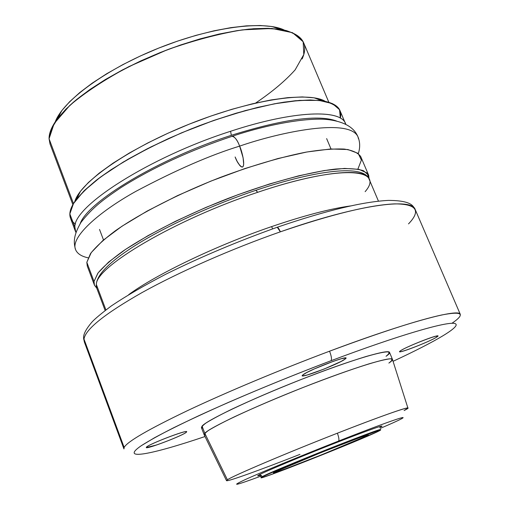 <?xml version="1.0" encoding="UTF-8"?>
<svg xmlns="http://www.w3.org/2000/svg" width="510" height="510" viewBox="0 0 510 510"><rect width="100%" height="100%" fill="white"/><g stroke="black" fill="none" stroke-linecap="round" stroke-linejoin="round"><path stroke-width="0.76" d="M358.524 138.93L357.892 136.655C349.133 117.759 280.392 132.001 239.623 146.121C280.392 132.001 349.133 117.759 357.892 136.655C354.641 128.973 346.921 122.17 328.842 119.703C310.424 117.262 271.836 123.069 232.777 136.074C235.512 137.789 237.794 141.136 239.623 146.121C237.794 141.136 235.512 137.789 232.777 136.074L232.037 136.272M231.948 136.342C234.785 136.686 237.348 139.944 239.623 146.121C210.362 155.085 175.74 170.181 135.756 191.422C97.888 212.523 70.329 237.513 75.55 249.581C70.329 237.513 97.888 212.523 135.756 191.422C175.74 170.181 210.362 155.085 239.623 146.121L243.104 157.775L243.672 164.118L243.257 166.177L242.371 167.063L241.147 166.751L239.764 165.463L237.131 161.351L235.123 156.972C236.933 161.944 239.222 165.316 242.001 167.089C245.903 167.376 241.995 150.775 239.623 146.121C241.689 150.463 245.412 164.469 242.766 166.872M88.109 257.818C81.434 256.396 77.246 253.648 75.55 249.581C73.383 242.065 73.478 235.365 81.001 222.373C92.909 207.06 103.638 199.327 120.915 187.629C152.981 167.427 190.268 150.24 232.777 136.074M451.956 323.289C465.789 313.777 462.398 310.998 441.781 314.963C418.283 320.07 380.874 332.144 329.562 351.192C280.188 369.712 226.204 392.349 187.438 410.671C148.251 429.452 127.149 441.705 124.14 447.448C127.149 441.705 148.251 429.452 187.438 410.671C226.204 392.349 280.188 369.712 329.562 351.192C331.436 356.146 331.933 359.327 331.054 360.717C295.736 374.155 261.528 388.046 228.423 402.403C207.729 411.564 189.503 419.998 173.744 427.711C159.726 434.845 148.952 440.806 141.423 445.606C118.792 461.091 151.578 454.627 205.014 436.528C151.578 454.627 118.792 461.091 141.423 445.606L154.466 437.778C166.254 431.422 180.999 424.084 198.715 415.752C236.226 398.476 285.077 378.133 331.047 360.717L332.01 360.353C398.979 335.153 447.174 321.211 454.844 323.512C462.621 325.801 435.336 341.662 393.057 361.316C435.336 341.662 462.621 325.801 454.844 323.512C447.174 321.211 398.979 335.153 332.01 360.353L331.054 360.717C331.933 359.327 331.436 356.146 329.562 351.192C407.063 322.046 459.606 308.155 460.313 314.389L460.313 314.389C459.612 308.155 407.063 322.046 329.562 351.192C280.188 369.712 226.204 392.349 187.438 410.671C148.251 429.452 127.149 441.705 124.14 447.448L83.997 339.086C85.419 329.288 104.779 313.777 142.067 292.555C179.048 272.028 231.495 248.912 280.366 231.827C331.863 214.245 369.999 204.924 394.778 203.873C416.644 203.962 421.222 210.636 408.516 223.89C414.337 217.872 416.555 213.072 415.178 209.482C411.94 197.447 357.319 204.771 280.366 231.827L277.236 227.25L276.86 227.383L277.236 227.25L280.366 231.827C357.319 204.771 411.946 197.447 415.178 209.482C413.253 207.391 413.763 200.462 388.359 200.404C362.814 201.692 325.775 210.636 277.236 227.25C237.775 241.338 200.589 257.014 165.667 274.284C144.298 285.415 126.219 295.94 111.435 305.853C101.26 313.522 94.771 318.928 91.959 322.071C80.236 335.848 84.22 339.118 84.284 341.827L83.997 339.086L124.14 447.448L123.949 448.921L124.14 447.448L83.997 339.086C85.419 329.288 104.779 313.777 142.067 292.555C179.048 272.028 231.495 248.912 280.366 231.827C231.495 248.912 179.048 272.028 142.067 292.555C104.779 313.777 85.419 329.288 83.997 339.086L84.29 341.827L123.949 448.921M302.774 374.997C296.361 380.199 339.641 363.847 345.187 359.002C353.162 353.156 307.498 370.349 302.774 374.997L302.334 375.679C302.207 378.133 340.387 363.26 345.187 359.002L344.779 358.007L345.187 359.002L345.799 358.179C346.258 355.572 306.574 371.076 302.774 374.997M146.376 447.283C143.712 450.559 184.69 434.985 186.475 432.059C190.434 428.241 147.326 444.586 146.376 447.283L146.332 447.48C146.185 449.686 184.849 434.813 186.475 432.059L186.577 431.772C187.087 429.42 147.09 444.835 146.376 447.283M400.465 350.81C392.91 355.84 430.14 341.687 436.802 337.014C445.568 331.487 406.591 346.264 400.465 350.81L399.7 351.632C399.464 353.481 431.237 340.961 436.802 337.014L436.401 336.071L436.802 337.014L437.746 336.071C438.211 334.114 405.31 347.112 400.465 350.81M202.884 428.285C200.934 427.711 201.998 425.933 206.078 422.956C211.95 419.309 220.632 414.675 232.139 409.065C251.857 399.795 274.705 390.003 300.696 379.689C326.502 369.68 348.234 361.966 365.899 356.554C375.978 353.679 383.144 352.072 387.396 351.728C389.869 352.117 389.417 353.634 386.044 356.286C400.426 346.449 369.673 353.5 315.76 373.881C261.923 394.179 207.028 419.679 202.056 426.137L204.79 433.27L204.115 434.686L201.412 427.635L202.056 426.137C206.83 420.24 250.863 399.241 300.192 379.886C349.541 360.481 388.849 348.693 389.532 352.391L392.439 359.359C391.865 355.923 352.614 367.984 303.22 387.434C253.846 406.84 209.674 427.629 204.79 433.27L202.056 426.137L204.79 433.27C209.686 427.603 254.369 406.597 304.011 387.122C353.672 367.602 392.611 355.725 392.464 359.467L407.923 408.108C408.733 406.406 379.179 416.81 337.39 433.194C286.276 453.161 232.496 476.047 227.403 479.789L204.79 433.27L227.403 479.782C232.496 476.047 286.276 453.161 337.39 433.194C338.946 437.561 339.328 440.187 338.519 441.073C301.289 455.704 260.903 472.419 244.826 479.789C230.016 486.769 235.257 485.596 260.553 476.27C235.257 485.596 230.016 486.769 244.826 479.789C260.903 472.419 301.289 455.704 338.519 441.073C339.328 440.187 338.946 437.561 337.39 433.194C379.172 416.81 408.733 406.413 407.923 408.108L404.118 410.537C419.411 402.855 389.685 412.679 337.39 433.194C286.276 453.161 232.496 476.047 227.403 479.789L226.516 480.662L227.403 479.789L204.79 433.27L204.166 434.781L226.497 480.618M205.759 435.259C203.656 434.851 204.58 433.226 208.545 430.395C214.308 426.876 222.927 422.35 234.396 416.823C254.088 407.643 276.987 397.864 303.106 387.479C329.052 377.381 350.912 369.54 368.692 363.949C378.834 360.965 386.038 359.244 390.303 358.798C392.776 359.085 392.298 360.513 388.875 363.088C391.501 361.297 392.687 360.054 392.439 359.359M380.243 428.4C422.56 410.378 404.577 415.083 339.373 440.736L338.519 441.073L339.373 440.736C404.577 415.083 422.56 410.378 380.243 428.4C422.56 410.378 404.577 415.083 339.373 440.736L338.519 441.073C339.328 440.187 338.946 437.561 337.39 433.194M379.791 427.469C389.002 422.892 368.794 429.892 334.598 443.324C300.505 456.705 264.244 471.903 258.697 475.071C264.244 471.903 300.505 456.705 334.598 443.324C368.794 429.892 389.002 422.892 379.791 427.469C389.002 422.892 368.794 429.892 334.598 443.324C300.505 456.705 264.244 471.903 258.697 475.071L258.525 475.167C256.868 476.123 257.614 476.104 260.763 475.122M258.697 475.071L260.769 475.129L262.223 476.678C271.18 471.291 384.419 426.309 380.556 429.649C384.419 426.309 271.18 471.291 262.223 476.678L260.769 475.129L258.525 475.167L259.89 474.899L261.298 475.447L262.223 476.678L261.585 477.398M260.349 475.932L261.19 477.392L262.057 476.767L261.298 477.679C260.227 479.859 363.101 439.053 378.535 431.211L380.67 429.93C384.534 426.596 270.096 472.081 262.166 477.054L261.298 477.679M378.535 431.211C361.666 439.773 248.408 484.449 262.166 477.054C267.106 474.255 301.805 459.759 334.694 446.824C367.672 433.838 387.39 426.889 378.535 431.211M274.425 472.228C262.58 478.469 353.851 442.476 366.767 435.846C373.53 432.518 357.625 438.147 331.755 448.335C305.968 458.484 278.651 469.888 274.425 472.228L273.685 472.693C270.077 475.562 354.801 441.998 366.767 435.846L366.333 435.355L366.767 435.846L368.271 434.864C368.545 433.366 281.112 468.167 274.425 472.228M226.516 480.662C227.313 481.873 260.718 469.799 299.976 454.359M350.421 205.938C329.957 208.794 303.679 215.685 271.601 226.612C303.679 215.685 329.957 208.794 350.421 205.938C329.957 208.794 303.679 215.685 271.601 226.612L272.64 228.862L271.601 226.612C216.323 245.488 156.347 274.329 128.737 294.608C156.347 274.329 216.323 245.488 271.601 226.612C216.323 245.488 156.347 274.329 128.737 294.608M105.895 309.889L96.371 284.542C95.223 267.125 175.281 219.498 257.658 192.315C319.929 171.194 365.479 167.184 369.087 179.099C365.479 167.184 319.936 171.194 257.658 192.315L256.007 190.255L257.658 192.315C175.281 219.498 95.223 267.125 96.371 284.535L105.895 309.889L96.371 284.542L96.709 288.035M378.458 201.144L369.087 179.099C363.732 164.622 318.495 169.416 256.186 190.192C213.856 204.421 168.581 224.999 138.204 243.64C107.514 262.682 93.687 277.478 96.709 288.042L96.371 284.535C95.223 267.125 175.281 219.498 257.658 192.315C339.634 164.449 385.732 168.013 365.134 191.664M94.382 285.013L87.28 266.086L86.827 262.318L94.018 281.475L94.382 285.013L96.753 288.156L94.458 285.211L94.018 281.475L98.118 272.863L108.668 262.032L125.536 249.403L148.149 235.569L175.465 221.289L206.014 207.379L238.036 194.68L269.605 183.944L298.879 175.772L324.271 170.544L344.55 168.421L358.957 169.333L367.136 173.049L369.138 179.208L368.685 175.293L363.42 170.684C357.134 168.721 347.935 168.172 335.829 169.02C309.391 171.934 269.93 182.529 228.531 198.256C187.164 214.404 148.282 234.001 123.063 251.079C111.62 259.354 103.205 266.755 97.818 273.271L94.018 281.475L86.827 262.318L90.448 253.706C95.714 246.923 104.008 239.292 115.324 230.8C140.288 213.327 178.94 193.532 220.18 177.467C251.742 165.68 280.251 157.258 305.7 152.203C321.179 149.659 334.012 148.614 344.199 149.067C352.697 150.342 358.224 152.885 360.774 156.691L368.685 175.293M86.827 262.318L91.252 252.571L103.039 240.35L121.979 226.23L147.282 210.993L177.563 195.604L210.91 181.107L245.08 168.491L277.752 158.591L306.816 151.999L330.576 148.984L347.884 149.532L358.173 153.376L361.386 160.089L357.886 169.129L361.386 160.089L358.173 153.376L347.884 149.532L330.576 148.984L306.816 151.999L277.752 158.591L245.08 168.491L210.91 181.107L177.563 195.604L147.282 210.993L121.979 226.23L103.039 240.35L91.252 252.571L86.827 262.318L94.018 281.475L98.118 272.863L108.668 262.032L125.536 249.403L148.149 235.569L175.465 221.289L206.014 207.379L238.036 194.68L269.605 183.944L298.879 175.772L324.271 170.544L344.55 168.421L358.957 169.333L367.136 173.049L369.138 179.208M336.523 121.01C318.527 114.374 283.777 119.04 232.279 135.01L231.336 135.316L232.279 135.01C283.777 119.04 318.527 114.374 336.523 121.01C318.527 114.374 283.777 119.04 232.279 135.01L231.336 135.316L230.571 131.28C293.422 110.517 340.795 109.006 345.487 123.56C340.801 109.006 293.422 110.517 230.571 131.28L231.336 135.316C159.043 158.527 87.847 201.526 80.236 223.52C87.847 201.526 159.043 158.527 231.336 135.316C159.043 158.527 87.847 201.526 80.236 223.52M75.811 232.292L74.9 227.364C72.573 206.773 149.105 157.297 230.571 131.28C149.105 157.297 72.573 206.773 74.9 227.364L75.505 231.546L70.507 218.242L69.844 213.9L74.9 227.364L69.844 213.9L73.038 204.344C77.973 196.956 85.903 188.796 96.836 179.845C121.01 161.523 158.788 141.417 199.384 125.683C230.482 114.214 258.71 106.373 284.064 102.153C299.517 100.189 312.4 99.762 322.715 100.872C331.372 102.816 337.11 106.016 339.928 110.485L345.774 124.312C342.306 109.025 294.601 110.122 230.571 131.28C149.105 157.297 72.573 206.773 74.9 227.364L69.844 213.9L73.465 203.611L83.742 191.148L100.546 177.047L123.273 162.033L150.826 146.976L181.636 132.804L213.843 120.405L245.444 110.542L274.52 103.772L299.447 100.381L319.018 100.4L332.482 103.626L339.552 109.701L340.336 118.135C342.522 109.114 336.6 103.358 322.588 100.852L310.354 99.973L295.226 100.744L277.529 103.224L257.684 107.393L236.226 113.175L213.792 120.424L191.052 128.941L168.708 138.452L147.46 148.678L127.94 159.286L110.695 169.951L96.167 180.368L84.679 190.236L76.43 199.308C72.19 204.892 69.997 209.757 69.844 213.9C69.736 218.178 71.617 221.563 75.486 224.062M74.836 201.495L80.51 191.218L88.396 182.497L99.323 173.049L113.112 163.117L129.451 152.962L147.932 142.883L168.026 133.193L189.146 124.185L210.655 116.14L231.891 109.299L252.22 103.855L271.059 99.941L287.895 97.627L302.328 96.932L314.045 97.812L325.24 101.337C308.352 91.048 250.098 99.75 189.146 124.185C128.163 148.525 79.974 182.395 74.836 201.495C79.974 182.395 128.163 148.525 189.146 124.185C250.098 99.75 308.352 91.048 325.24 101.337M302.105 58.962C309.213 43.452 301.965 33.584 280.36 29.35L268.069 28.305L253.572 28.719L237.15 30.632L219.179 34.036L200.073 38.881L180.33 45.065L160.452 52.441L140.977 60.805L122.406 69.947L105.232 79.611L89.868 89.537L76.659 99.475L65.879 109.178L57.7 118.409C51.848 126.148 48.973 132.931 49.062 138.765L73.485 203.586L49.062 138.765C49.655 128.851 57.764 116.293 73.223 102.363C95.466 83.576 130.592 63.865 168.651 49.26C197.848 38.722 224.54 32.022 248.74 29.14C263.549 28.069 275.999 28.528 286.084 30.517C294.64 33.322 300.46 37.338 303.546 42.559L328.842 102.255M318.954 98.851L319.311 99.686M55.271 121.794L61.876 110.523L69.634 101.726L79.834 92.508L92.291 83.092L106.768 73.701L122.935 64.579L140.397 55.966L158.712 48.093L177.41 41.163L195.993 35.356L213.99 30.817L230.947 27.636L246.47 25.857L260.208 25.5L271.894 26.52L284.452 30.128C264.256 20.228 211.656 26.871 158.712 48.093C105.736 69.239 63.068 100.7 55.271 121.794C63.068 100.7 105.736 69.239 158.712 48.093C211.656 26.871 264.256 20.228 284.452 30.128M72.866 204.637L50.018 143.967L49.062 138.765L54.124 123.573L69.806 105.417C85.387 92.253 105.105 79.311 128.947 66.587L167.255 49.782C193.947 40.354 219.007 33.717 242.435 29.873L271.926 28.464L292.542 32.691L303.176 41.763L303.781 54.564L295.15 69.851C285.288 80.848 272.117 91.921 255.625 103.058M345.187 359.002L340.897 361.558L324.105 369.049L307.281 374.99L302.965 375.87L302.774 374.997L306.848 372.504L314.44 368.864L333.623 361.195L341.235 358.766L345.34 357.994L345.187 359.002L344.779 358.007M186.475 432.059C183.976 435.228 144.477 450.247 146.376 447.283C148.085 444.325 189.618 428.578 186.475 432.059L186.316 431.639M436.802 337.014C429.554 341.885 393.663 355.527 400.465 350.81C407.216 346.054 444.765 331.819 436.802 337.014L436.401 336.071M262.166 477.054L263.587 477.175L275.974 472.815L345.984 445.217L378.535 431.211L379.714 430.051L347.858 441.685L293.671 463.348L262.057 476.767M366.767 435.846L321.211 454.965L285.045 468.996L275.336 472.407L274.425 472.228L320.796 452.682L358.804 437.982L367.493 435.011L366.767 435.846L366.333 435.355M73.485 203.586L49.062 138.765M393.057 361.316C435.336 341.662 462.621 325.801 454.844 323.512C447.174 321.211 398.979 335.153 332.01 360.353L331.054 360.717C295.736 374.155 261.528 388.046 228.423 402.403C207.729 411.564 189.503 419.998 173.744 427.711C159.726 434.845 148.952 440.806 141.423 445.606C118.792 461.091 151.578 454.627 205.014 436.528M146.383 447.544L156.806 444.93M331.054 360.717C331.933 359.327 331.436 356.146 329.562 351.192M338.519 441.073C301.289 455.704 260.903 472.419 244.826 479.789C230.016 486.769 235.257 485.596 260.553 476.27M380.275 429.924C383.565 427.839 361.086 436.018 329.74 448.43C298.446 460.817 267.425 473.815 262.223 476.678M280.366 231.827C278.887 228.429 277.714 226.944 276.86 227.383M272.64 228.862L271.601 226.612M257.658 192.315L255.931 190.357M96.753 288.156L94.458 285.211L94.018 281.475M231.336 135.316L230.571 131.28M357.899 136.648C360.098 141.927 360.245 147.543 358.339 153.516M415.178 209.482L460.313 314.389M96.709 288.042L105.13 310.469M99.52 229.436L103.505 239.949M330.996 148.958L326.636 138.599M80.51 191.218L76.43 199.308M314.045 97.812L322.588 100.852M61.876 110.523L57.7 118.409M271.894 26.52L280.36 29.35"/></g></svg>
